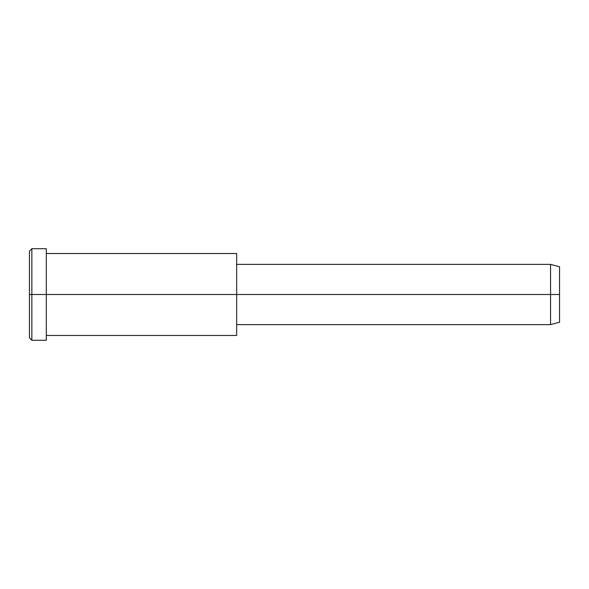 <?xml version="1.0" encoding="UTF-8"?>
<svg xmlns="http://www.w3.org/2000/svg" width="589" height="589" viewBox="0 0 589 589"><rect width="100%" height="100%" fill="white"/><g stroke="black" fill="none" stroke-linecap="round" stroke-linejoin="round"><path stroke-width="0.88" d="M236.668 324.62L550.56 324.62L559.55 322.212L559.55 294.5L236.668 294.5L236.668 253.535L46.317 253.535L46.317 294.5L46.317 248.72L31.858 248.72L29.45 251.128L29.45 294.5L31.858 294.5L29.45 294.5L29.45 337.872L31.858 340.28L31.858 248.72L31.858 340.28L46.317 340.28L46.317 294.5L46.317 335.465L236.668 335.465L236.668 294.5L559.55 294.5L559.55 266.788L550.56 264.38L550.56 324.62L550.56 264.38L236.668 264.38M559.55 270.506C559.55 265.617 559.55 265.617 559.55 270.506L559.55 318.494C559.55 323.383 559.55 323.383 559.55 318.494M236.668 259.027L236.668 329.973M46.317 254.853C46.317 246.784 46.317 246.784 46.317 254.853L46.317 294.5L236.668 294.5L46.317 294.5L46.317 334.147C46.317 342.216 46.317 342.216 46.317 334.147M31.858 294.5L46.317 294.5L31.858 294.5M29.45 332.063C29.45 339.706 29.45 339.706 29.45 332.063L29.45 256.937C29.45 249.294 29.45 249.294 29.45 256.937"/></g></svg>
